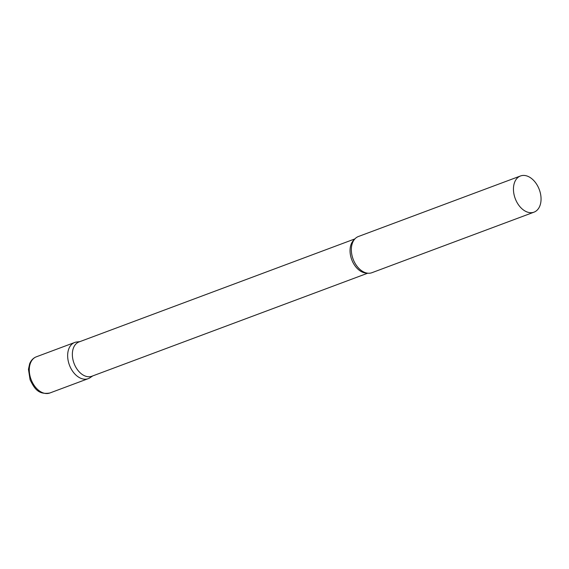 <?xml version="1.0" encoding="UTF-8"?>
<svg xmlns="http://www.w3.org/2000/svg" width="569" height="569" viewBox="0 0 569 569"><rect width="100%" height="100%" fill="white"/><g stroke="black" fill="none" stroke-linecap="round" stroke-linejoin="round"><path stroke-width="0.85" d="M91.552 376.45A19.31 12.845 -110.5 0 1 88.209 378.67A19.31 12.845 -110.5 0 1 69.439 365.127A19.31 12.845 -110.5 0 1 74.695 342.481A19.31 12.845 -110.5 0 1 78.75 341.983M79.07 341.926A18.308 12.177 69.5 0 0 79.034 341.941A18.308 12.177 69.5 0 0 78.999 341.948A18.308 12.177 69.5 0 0 74.041 363.378A18.308 12.177 69.5 0 0 91.844 376.244A18.308 12.177 69.5 0 0 91.879 376.23M79.93 341.599L76.673 342.005A19.31 12.845 69.5 0 0 74.66 342.495A19.31 12.845 69.5 0 0 69.439 365.127A19.31 12.845 69.5 0 0 88.252 378.655A19.31 12.845 69.5 0 0 90.016 377.738L92.747 375.903M358.42 236.505A19.31 12.845 69.5 0 0 358.385 236.519A19.31 12.845 69.5 0 0 358.349 236.533A19.31 12.845 69.5 0 0 351.855 244.997A19.31 12.845 69.5 0 0 361.415 270.588A19.31 12.845 69.5 0 0 371.898 272.707A19.31 12.845 69.5 0 0 371.941 272.693M520.457 175.985A19.31 12.845 69.5 0 0 515.23 198.588A19.31 12.845 69.5 0 0 534.006 212.159A19.31 12.845 69.5 0 0 534.049 212.145A19.31 12.845 69.5 0 0 539.277 189.541A19.31 12.845 69.5 0 0 520.493 175.97A19.31 12.845 69.5 0 0 520.457 175.985M49.844 393.001A19.31 12.845 -110.5 0 1 31.075 379.459A19.31 12.845 -110.5 0 1 36.331 356.813C33.272 358.022 31.053 360.319 29.666 363.726L28.45 369.324L30.1 379.822C34.069 387.525 37.632 395.071 49.844 393.001L88.209 378.67M354.259 239.663A18.308 12.177 69.5 0 0 351.72 259.628A18.308 12.177 69.5 0 0 366.728 273.042M74.695 342.481L36.331 356.813M91.844 376.244L367.716 273.198M371.898 272.707L534.006 212.159M358.385 236.519L520.493 175.97M79.034 341.941L354.907 238.895"/></g></svg>
